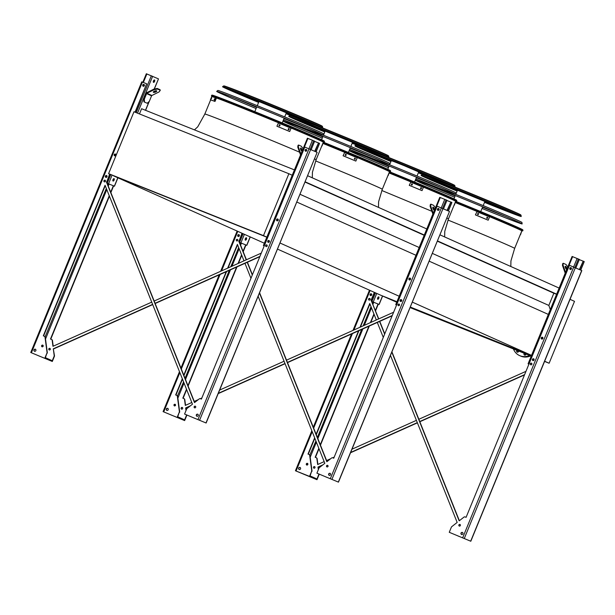 <?xml version="1.0" encoding="UTF-8"?>
<svg xmlns="http://www.w3.org/2000/svg" width="615" height="615" viewBox="0 0 615 615"><rect width="100%" height="100%" fill="white"/><g stroke="black" fill="none" stroke-linecap="round" stroke-linejoin="round"><path stroke-width="0.92" d="M108.601 173.645L263.481 235.63L288.873 173.738L133.985 111.746L108.601 173.645L266.825 237.198L113.56 175.859L264.35 243.225M263.481 235.63L267.202 237.298M288.873 173.738L292.594 175.398M211.998 96.563L212.006 96.54A60.155 0.976 22.3 0 1 268.032 118.464A60.155 0.976 22.3 0 1 323.321 142.196L316.125 159.739L314.488 158.808M389.472 171.808A60.262 0.976 -157.7 0 0 389.595 171.785A60.262 0.976 -157.7 0 0 323.06 143.472A60.155 0.976 22.3 0 1 389.495 171.754L382.292 189.297C383.675 189.22 348.774 174.368 315.649 160.93M455.638 201.366A60.262 0.976 -157.7 0 0 455.761 201.343A60.262 0.976 -157.7 0 0 389.233 173.03A60.155 0.976 22.3 0 1 455.661 201.313L448.466 218.863L446.828 217.933M296.768 202.028L415.994 255.286M429.109 261.144L548.695 314.565M279.963 242.994L399.189 296.253M412.304 302.111L531.89 355.532M432.299 253.372L548.834 305.432L550.31 309.599M299.951 194.255L419.184 247.514M437.303 241.157L553.846 293.217L548.834 305.432M304.963 182.032L424.189 235.299M556.583 294.308L553.846 293.217M305.071 181.771L424.304 235.03M437.411 240.888L556.644 294.154M307.562 175.706L426.787 228.964M439.902 234.822L559.135 288.081M139.459 113.936L141.596 108.724L294.424 169.894M277.465 249.083L381.008 295.331L396.952 301.711L381.008 295.331L396.737 302.242M531.46 355.547L410.282 307.046L531.46 355.547M521.812 230.925A60.262 0.976 -157.7 0 0 521.935 230.902A60.262 0.976 -157.7 0 0 455.4 202.589A60.155 0.976 22.3 0 1 521.835 230.871L514.64 248.422C516.016 248.345 481.115 233.485 447.989 220.055M570.036 299.336L574.51 301.335L549.126 363.234L544.575 361.412M531.245 356.077L410.067 307.577M549.126 363.234L544.652 361.236M525.172 355.124A1.169 1.038 114.1 0 1 525.395 353.733M517.815 352.18A1.169 1.038 114.1 0 1 518.038 350.788M513.425 348.943A14.291 12.654 -65.9 0 0 519.598 355.593L520.705 356.085A14.291 12.654 -65.9 0 0 530.699 355.862M519.598 355.593A14.291 12.654 -65.9 0 0 529.538 355.393M526.063 354.002A1.169 1.038 114.1 0 1 524.534 355.078A1.169 1.038 114.1 0 1 524.257 353.279M518.706 351.057A1.169 1.038 114.1 0 1 517.177 352.134A1.169 1.038 114.1 0 1 516.9 350.335M528.915 364.157L528.085 363.788L528.923 364.149M533.597 360.505A1.299 0.607 111.8 0 0 533.682 360.313A1.299 0.607 111.8 0 0 533.789 359.037M542.076 339.103A0.907 0.807 114.1 0 1 542.784 337.52M533.251 360.613A0.907 0.807 114.1 0 1 533.958 359.029M572.211 256.509L579.345 259.407L575.855 267.909M570.551 269.516A0.907 0.807 114.1 0 1 571.281 267.871M542.007 339.103A0.907 0.807 114.1 0 1 542.738 337.466M533.182 360.621A0.907 0.807 114.1 0 1 533.912 358.976M579.714 269.631L583.205 261.129L584.135 261.56M579.399 269.493L583.205 261.129M579.261 259.607L582.866 261.044M570.612 269.508A0.907 0.807 114.1 0 1 571.32 267.925M562.848 279.018L565.108 273.429A0.653 0.577 -65.9 0 0 565.124 272.937L562.448 265.349L562.733 263.543L563.286 263.266L563.002 265.08L565.577 272.376M565.131 266.672A1.822 0.577 -116.4 0 1 566.5 269.432M567.768 267.018L566.046 264.496L563.286 263.266M566.73 269.555A1.822 0.577 -116.4 0 1 565.469 267.948A1.822 0.577 -116.4 0 1 565.285 266.287A1.822 0.577 -116.4 0 1 565.523 266.303A1.822 0.577 -116.4 0 1 567.022 268.847M563.002 265.08L562.448 265.349M371.906 301.511L379.148 304.463L371.906 301.511L375.473 292.863M377.625 299.174A1.299 0.607 111.8 0 0 378.479 298.198A1.299 0.607 111.8 0 0 378.548 296.861M378.794 298.329A1.299 0.607 -68.2 0 1 377.764 299.29A1.299 0.607 -68.2 0 1 377.687 297.86A1.299 0.607 -68.2 0 1 378.725 296.876A1.299 0.607 -68.2 0 1 378.794 298.329M370.891 295.638A0.907 0.807 114.1 0 1 371.598 294.047M377.51 298.621A0.907 0.807 -65.9 0 0 378.263 297.007M370.822 295.638A0.907 0.807 114.1 0 1 371.552 293.993M239.566 242.395L246.807 245.347L239.566 242.395L243.133 233.746M245.277 240.058A1.299 0.607 111.8 0 0 246.131 239.081A1.299 0.607 111.8 0 0 246.208 237.744M246.454 239.212A1.299 0.607 -68.2 0 1 245.416 240.165A1.299 0.607 -68.2 0 1 245.339 238.735A1.299 0.607 -68.2 0 1 246.384 237.759A1.299 0.607 -68.2 0 1 246.454 239.212M238.543 236.514A0.907 0.807 114.1 0 1 239.25 234.93M245.162 239.504A0.907 0.807 -65.9 0 0 245.923 237.89M238.474 236.521A0.907 0.807 114.1 0 1 239.212 234.876M396.575 305.04L395.745 304.663L396.575 305.025M401.257 301.381A1.299 0.607 111.8 0 0 401.341 301.196A1.299 0.607 111.8 0 0 401.449 299.92M409.728 279.979A0.907 0.807 114.1 0 1 410.436 278.395M400.911 301.496A0.907 0.807 114.1 0 1 401.618 299.912M439.871 197.384L447.005 200.282L443.515 208.785M438.203 210.392A0.907 0.807 114.1 0 1 438.941 208.754M409.659 279.986A0.907 0.807 114.1 0 1 410.397 278.341M400.842 301.504A0.907 0.807 114.1 0 1 401.572 299.859M447.374 210.514L450.864 202.012L451.794 202.443M447.059 210.368L450.864 202.012M446.921 200.49L450.518 201.928M438.272 210.392A0.907 0.807 114.1 0 1 438.979 208.808M430.508 219.901L432.76 214.312A0.653 0.577 -65.9 0 0 432.783 213.82L430.1 206.233L430.392 204.418L430.946 204.149L430.654 205.956L433.229 213.259M432.791 207.555A1.822 0.577 -116.4 0 1 434.152 210.307M435.428 207.901L433.698 205.379L430.946 204.149M434.39 210.438A1.822 0.577 -116.4 0 1 433.129 208.831A1.822 0.577 -116.4 0 1 432.937 207.163A1.822 0.577 -116.4 0 1 433.175 207.186A1.822 0.577 -116.4 0 1 434.674 209.73M430.654 205.956L430.1 206.233M107.225 183.27L114.467 186.222L107.225 183.27L110.792 174.622M112.937 180.933A1.299 0.607 111.8 0 0 113.79 179.964A1.299 0.607 111.8 0 0 113.86 178.619M144.464 102.036L147.216 103.266L143.925 101.821L143.81 98.923L146.07 93.419A1.299 1.153 114.1 0 1 146.731 92.688L154.004 89.083L157.309 88.483L157.517 89.06L154.204 89.659L146.931 93.265A0.653 0.577 -65.9 0 0 146.601 93.626L144.34 99.138L144.464 102.036L143.925 101.821M154.58 81.411A1.299 0.607 -68.2 0 1 153.55 82.372A1.299 0.607 -68.2 0 1 153.473 80.942A1.299 0.607 -68.2 0 1 154.511 79.958A1.299 0.607 -68.2 0 1 154.58 81.411M146.447 73.8L158.486 78.889L154.188 89.052M114.113 180.087A1.299 0.607 -68.2 0 1 113.075 181.048A1.299 0.607 -68.2 0 1 112.999 179.618A1.299 0.607 -68.2 0 1 114.044 178.634A1.299 0.607 -68.2 0 1 114.113 180.087M153.404 82.256A1.299 0.607 111.8 0 0 154.257 81.28A1.299 0.607 111.8 0 0 154.334 79.942M115.028 155.879A0.907 0.807 114.1 0 1 115.735 154.296M106.203 177.397A0.907 0.807 114.1 0 1 106.91 175.813M112.822 180.387A0.907 0.807 -65.9 0 0 113.575 178.765M106.134 177.397A0.907 0.807 114.1 0 1 106.864 175.759M114.959 155.887A0.907 0.807 114.1 0 1 115.689 154.242M143.503 86.292A0.907 0.807 114.1 0 1 144.233 84.655M143.564 86.292A0.907 0.807 114.1 0 1 144.271 84.709M153.435 91.827A1.822 0.615 160.6 0 0 155.034 91.597A1.822 0.615 160.6 0 0 156.418 90.774M147.216 103.266L149.307 101.36L151.567 95.848A0.653 0.577 -65.9 0 1 151.897 95.486L159.17 91.873L160.269 90.29L160.069 89.713L157.309 88.483M160.269 90.29L157.517 89.06M153.489 92.358A1.822 0.615 160.6 0 0 155.526 92.058A1.822 0.615 160.6 0 0 156.748 90.982A1.822 0.615 160.6 0 0 154.826 91.005A1.822 0.615 160.6 0 0 153.312 92.196A1.822 0.615 160.6 0 0 153.489 92.358M143.81 98.923L144.34 99.138M154.204 89.659L154.004 89.083M264.227 245.923L263.397 245.546L264.235 245.908M268.909 242.264A1.299 0.607 111.8 0 0 268.993 242.079A1.299 0.607 111.8 0 0 269.101 240.796M277.388 220.862A0.907 0.807 114.1 0 1 278.095 219.278M268.563 242.379A0.907 0.807 114.1 0 1 269.27 240.796M307.523 138.267L314.657 141.166L311.175 149.668M305.863 151.275A0.907 0.807 114.1 0 1 306.593 149.63M277.319 220.87A0.907 0.807 114.1 0 1 278.057 219.224M268.494 242.379A0.907 0.807 114.1 0 1 269.232 240.742M315.034 151.39L318.516 142.888L319.454 143.326M314.719 151.252L318.516 142.888M314.572 141.365L318.178 142.811M305.932 151.267A0.907 0.807 114.1 0 1 306.639 149.683M298.167 160.784L300.42 155.188A0.653 0.577 -65.9 0 0 300.435 154.703L297.76 147.116L298.052 145.301L298.598 145.025L298.313 146.839L300.889 154.134M300.443 148.438A1.822 0.577 -116.4 0 1 301.811 151.19M303.087 148.784L301.358 146.262L298.598 145.025M302.05 151.313A1.822 0.577 -116.4 0 1 300.781 149.714A1.822 0.577 -116.4 0 1 300.597 148.046A1.822 0.577 -116.4 0 1 300.835 148.061A1.822 0.577 -116.4 0 1 302.334 150.613M298.313 146.839L297.76 147.116M318.893 474.057A1.299 1.153 114.1 0 1 318.785 474.526L316.963 478.977L310.068 475.902L311.621 471.321A1.299 1.153 -65.9 0 0 311.713 470.606L309.691 455.392A1.299 1.153 -65.9 0 0 309.022 454.477L308 454.07L314.657 437.842M316.11 434.29L358.537 330.847M360.006 327.272L369.753 303.503L376.326 319.969M308.284 454.185L314.819 438.249M316.271 434.697L358.937 330.67M360.405 327.095L369.915 303.91M390.464 355.37L457.168 522.435L451.771 526.655A1.299 1.153 -65.9 0 0 451.333 527.24L449.265 532.298L470.813 541.254L449.265 532.298M322.767 464.925L317.986 467.062L318.539 469.237M317.986 467.062L318.339 469.714M378.763 318.878L371.091 300.235L374.327 292.348M371.368 300.358L374.604 292.471M315.449 457.383L319 448.727M320.453 445.175L369.323 326.019M370.791 322.445L374.097 314.388M375.55 310.836L378.302 304.133M324.151 461.634L317.655 464.54L316.863 458.59A1.299 1.153 114.1 0 0 316.187 457.683L315.172 457.276L318.839 448.32M320.3 444.768L368.923 326.196M370.391 322.629L373.935 313.981M375.396 310.437L378.025 304.025M524.626 374.627L419.753 421.536M417.316 422.628L350.65 452.455M326.596 460.543L330.724 458.698M332.707 457.806L334.191 457.145M351.988 449.181L416.409 420.36M418.853 419.269L525.963 371.352M314.995 467.7A0.907 0.807 -65.9 0 0 313.504 467.1A0.907 0.807 -65.9 0 0 314.995 467.7M459.359 520.721L391.916 351.818M384.752 333.868L379.755 321.353M311.897 471.444A1.299 1.153 -65.9 0 0 311.99 470.729L309.968 455.515A1.299 1.153 -65.9 0 0 309.299 454.6L309.091 454.516M306.854 465.071A0.907 0.807 114.1 0 1 307.585 463.441M299.267 469.599A1.169 1.038 114.1 0 1 300.212 467.485M370.63 295.623A0.976 0.861 114.1 0 1 371.414 293.87M369.154 300.135A0.907 0.807 114.1 0 1 369.884 298.506M461.634 534.581A1.169 1.038 114.1 0 1 462.572 532.467M530.876 364.856A0.907 0.807 114.1 0 1 531.606 363.227M570.359 269.493A0.976 0.861 114.1 0 1 571.143 267.74M532.99 360.598A0.976 0.861 114.1 0 1 533.774 358.845M541.815 339.088A0.976 0.861 114.1 0 1 542.599 337.335M459.39 526.125A0.907 0.807 114.1 0 1 460.12 524.487M377.318 322.445L383.291 337.42M391.801 352.103L459.182 520.851L463.948 517.123A1.299 1.153 -65.9 0 1 465.071 516.931L466.093 517.338L569.459 265.296L581.69 270.531M384.636 334.145L379.563 321.437M378.571 318.97L371.091 300.235M319.17 474.18A1.299 1.153 114.1 0 1 319.062 474.649L316.986 479.7L295.569 470.813L309.545 476.379L311.621 471.321M307.831 464.494A0.907 0.807 -65.9 0 0 306.332 463.895A0.907 0.807 -65.9 0 0 307.831 464.494M300.566 468.868A1.169 1.038 -65.9 0 0 298.644 468.1A1.169 1.038 -65.9 0 0 300.566 468.868M371.683 295A0.976 0.861 -65.9 0 0 370.084 294.362A0.976 0.861 -65.9 0 0 371.683 295M370.13 299.559A0.907 0.807 -65.9 0 0 368.631 298.959A0.907 0.807 -65.9 0 0 370.13 299.559M462.926 533.843A1.169 1.038 -65.9 0 0 461.004 533.074A1.169 1.038 -65.9 0 0 462.926 533.843M531.852 364.28A0.907 0.807 -65.9 0 0 530.353 363.68A0.907 0.807 -65.9 0 0 531.852 364.28M571.412 268.878A0.976 0.861 -65.9 0 0 569.813 268.24A0.976 0.861 -65.9 0 0 571.412 268.878M534.043 359.983A0.976 0.861 -65.9 0 0 532.444 359.345A0.976 0.861 -65.9 0 0 534.043 359.983M542.868 338.473A0.976 0.861 -65.9 0 0 541.269 337.827A0.976 0.861 -65.9 0 0 542.868 338.473M460.366 525.541A0.907 0.807 -65.9 0 0 458.867 524.949A0.907 0.807 -65.9 0 0 460.366 525.541M524.495 374.927L419.837 421.744M417.401 422.836L350.527 452.755M322.037 465.501L318.263 467.185M316.264 457.714L316.464 457.806A1.299 1.153 114.1 0 1 317.14 458.713L317.894 464.433M314.019 468.276A0.907 0.807 114.1 0 1 314.749 466.647M303.272 474.019L304.494 474.534L303.272 474.019M306.839 475.441L308.592 476.179L306.839 475.441M316.986 479.7L309.545 476.379M459.413 536.557L457.66 535.819L459.413 536.557M462.987 537.979L461.757 537.464L462.987 537.979M186.553 414.941A1.299 1.153 114.1 0 1 186.445 415.409L184.615 419.861L177.727 416.778L179.273 412.204A1.299 1.153 -65.9 0 0 179.372 411.481L177.351 396.268A1.299 1.153 -65.9 0 0 176.674 395.36L175.659 394.953L182.309 378.725M183.77 375.173L226.197 271.722M227.658 268.155L237.405 244.386L243.986 260.852M175.936 395.061L182.471 379.124M183.931 375.573L226.597 271.546M228.057 267.979L237.567 244.785M258.123 296.253L324.828 463.31L319.431 467.538A1.299 1.153 -65.9 0 0 318.993 468.123L316.917 473.173L338.473 482.137L316.917 473.173M190.427 405.8L185.645 407.945L186.191 410.113M185.645 407.945L185.999 410.597M179.549 412.327A1.299 1.153 -65.9 0 0 179.649 411.604L177.627 396.391A1.299 1.153 -65.9 0 0 176.951 395.483L176.751 395.391M246.423 259.761L239.027 241.241L242.256 233.354M327.019 461.596L259.576 292.702M252.404 274.744L247.407 262.236M174.514 405.954A0.907 0.807 114.1 0 1 175.237 404.324M166.926 410.482A1.169 1.038 114.1 0 1 167.872 408.368M238.289 236.498A0.976 0.861 114.1 0 1 239.066 234.746M329.286 475.457A1.169 1.038 114.1 0 1 330.232 473.35M398.535 305.74A0.907 0.807 114.1 0 1 399.258 304.11M438.011 210.376A0.976 0.861 114.1 0 1 438.795 208.623M400.649 301.481A0.976 0.861 114.1 0 1 401.434 299.728M409.475 279.963A0.976 0.861 114.1 0 1 410.259 278.218M327.049 467A0.907 0.807 114.1 0 1 327.772 465.371M236.813 241.018A0.907 0.807 114.1 0 1 237.536 239.381M392.278 315.503L287.413 362.42M284.976 363.511L218.302 393.331M186.499 389.203L182.824 398.151L183.847 398.566A1.299 1.153 114.1 0 1 184.515 399.473L185.307 405.423L191.811 402.51M194.248 401.426L198.376 399.573M200.367 398.689L201.843 398.028M219.647 390.064L284.069 361.243M286.505 360.152L393.623 312.236M187.952 385.651L236.583 267.079M238.051 263.504L241.595 254.864M243.048 251.312L245.677 244.901M182.655 408.583A0.907 0.807 -65.9 0 0 181.156 407.983A0.907 0.807 -65.9 0 0 182.655 408.583M183.109 398.266L186.66 389.603M188.113 386.059L236.983 266.902M238.451 263.328L241.757 255.263M243.209 251.72L245.962 245.016M239.027 241.241L241.987 233.231M170.924 414.902L172.154 415.417L170.924 414.902M174.499 416.324L176.251 417.062L174.499 416.324M184.646 420.583L163.09 411.627L184.646 420.583L186.722 415.532A1.299 1.153 114.1 0 0 186.829 415.063M392.155 315.81L287.497 362.627M285.06 363.719L218.179 393.631M189.689 406.377L185.922 408.068M183.916 398.597L184.123 398.689A1.299 1.153 114.1 0 1 184.792 399.596L185.553 405.316M181.679 409.16A0.907 0.807 114.1 0 1 182.409 407.522M244.97 263.328L250.951 278.295M259.461 292.986L326.842 461.734L331.6 458.006A1.299 1.153 -65.9 0 1 332.723 457.814L333.745 458.221L437.119 206.179L449.488 211.46L338.342 482.068M252.288 275.028L247.215 262.321M246.231 259.845L238.751 241.118M179.273 412.204L177.205 417.254M175.483 405.377A0.907 0.807 114.1 0 1 173.991 404.778A0.907 0.807 114.1 0 1 175.483 405.377M168.218 409.744A1.169 1.038 114.1 0 1 166.296 408.975A1.169 1.038 114.1 0 1 168.218 409.744M239.343 235.883A0.976 0.861 114.1 0 1 237.736 235.245A0.976 0.861 114.1 0 1 239.343 235.883M237.782 240.434A0.907 0.807 114.1 0 1 236.291 239.842A0.907 0.807 114.1 0 1 237.782 240.434M330.586 474.726A1.169 1.038 114.1 0 1 328.664 473.957A1.169 1.038 114.1 0 1 330.586 474.726M399.504 305.163A0.907 0.807 114.1 0 1 398.013 304.563A0.907 0.807 114.1 0 1 399.504 305.163M439.072 209.761A0.976 0.861 114.1 0 1 437.465 209.115A0.976 0.861 114.1 0 1 439.072 209.761M401.703 300.866A0.976 0.861 114.1 0 1 400.104 300.22A0.976 0.861 114.1 0 1 401.703 300.866M410.528 279.348A0.976 0.861 114.1 0 1 408.921 278.71A0.976 0.861 114.1 0 1 410.528 279.348M328.018 466.424A0.907 0.807 114.1 0 1 326.527 465.824A0.907 0.807 114.1 0 1 328.018 466.424M327.065 477.44L325.312 476.694L327.065 477.44M330.639 478.862L329.417 478.339L330.639 478.862M152.628 304.387L53.297 348.82L54.197 355.57A1.299 1.153 114.1 0 1 54.105 356.285L52.275 360.744L45.379 357.661L46.932 353.087A1.299 1.153 -65.9 0 0 47.032 352.364L45.003 337.151A1.299 1.153 -65.9 0 0 44.334 336.244L43.311 335.836L105.065 185.269L192.48 404.193L187.091 408.421A1.299 1.153 -65.9 0 0 186.653 408.998L184.577 414.056L206.133 423.012L184.577 414.056M43.596 335.944L105.227 185.669M53.297 348.82L54.474 355.693A1.299 1.153 114.1 0 1 54.374 356.408L52.306 361.466L30.75 352.503L52.306 361.466M47.209 353.21A1.299 1.153 -65.9 0 0 47.301 352.487L45.279 337.274A1.299 1.153 -65.9 0 0 44.611 336.367L44.411 336.274M194.671 402.479L106.679 182.117L109.916 174.237M135.323 112.284L146.685 83.786L135.046 112.168M42.166 346.837A0.907 0.807 114.1 0 1 42.896 345.207M34.586 351.357A1.169 1.038 114.1 0 1 35.524 349.251M143.31 86.277A0.976 0.861 114.1 0 1 144.095 84.524M114.767 155.864A0.976 0.861 114.1 0 1 115.551 154.111M105.941 177.381A0.976 0.861 114.1 0 1 106.726 175.629M196.946 416.34A1.169 1.038 114.1 0 1 197.892 414.226M266.187 246.623A0.907 0.807 114.1 0 1 266.918 244.985M305.67 151.259A0.976 0.861 114.1 0 1 306.454 149.506M268.309 242.364A0.976 0.861 114.1 0 1 269.086 240.611M277.127 220.846A0.976 0.861 114.1 0 1 277.911 219.094M194.701 407.883A0.907 0.807 114.1 0 1 195.432 406.254M104.465 181.894A0.907 0.807 114.1 0 1 105.196 180.264M259.937 256.386L155.072 303.295M109.247 195.747L50.484 339.034L51.506 339.442A1.299 1.153 114.1 0 1 52.175 340.349L52.967 346.307L151.728 302.126M154.165 301.035L261.275 253.119M110.708 192.195L113.337 185.784M50.307 349.458A0.907 0.807 -65.9 0 0 48.816 348.859A0.907 0.807 -65.9 0 0 50.307 349.458M50.761 339.149L109.409 196.147M110.869 192.595L113.614 185.899M106.679 182.117L109.639 174.114M38.584 355.785L39.806 356.3L38.584 355.785M42.158 357.207L43.911 357.945L42.158 357.207M141.896 81.895L146.685 83.786M259.814 256.686L155.149 303.51M152.712 304.594L53.574 348.943M51.575 339.472L51.775 339.565A1.299 1.153 114.1 0 1 52.452 340.472L53.213 346.191M49.338 350.035A0.907 0.807 114.1 0 1 50.069 348.405M106.41 181.994L194.501 402.617L199.26 398.889A1.299 1.153 -65.9 0 1 200.382 398.697L201.405 399.104L304.771 147.062L317.14 152.343L205.994 422.951M46.932 353.087L44.857 358.138M43.142 346.26A0.907 0.807 114.1 0 1 41.643 345.661A0.907 0.807 114.1 0 1 43.142 346.26M35.878 350.627A1.169 1.038 114.1 0 1 33.956 349.858A1.169 1.038 114.1 0 1 35.878 350.627M144.364 85.662A0.976 0.861 114.1 0 1 142.765 85.016A0.976 0.861 114.1 0 1 144.364 85.662M115.82 155.249A0.976 0.861 114.1 0 1 114.221 154.611A0.976 0.861 114.1 0 1 115.82 155.249M106.995 176.766A0.976 0.861 114.1 0 1 105.396 176.121A0.976 0.861 114.1 0 1 106.995 176.766M105.442 181.317A0.907 0.807 114.1 0 1 103.943 180.718A0.907 0.807 114.1 0 1 105.442 181.317M198.238 415.609A1.169 1.038 114.1 0 1 196.316 414.841A1.169 1.038 114.1 0 1 198.238 415.609M267.164 246.046A0.907 0.807 114.1 0 1 265.665 245.446A0.907 0.807 114.1 0 1 267.164 246.046M306.724 150.637A0.976 0.861 114.1 0 1 305.125 149.999A0.976 0.861 114.1 0 1 306.724 150.637M269.362 241.741A0.976 0.861 114.1 0 1 267.756 241.103A0.976 0.861 114.1 0 1 269.362 241.741M278.188 220.232A0.976 0.861 114.1 0 1 276.581 219.586A0.976 0.861 114.1 0 1 278.188 220.232M195.678 407.307A0.907 0.807 114.1 0 1 194.179 406.707A0.907 0.807 114.1 0 1 195.678 407.307M194.724 418.315L192.972 417.577L194.724 418.315M198.299 419.738L197.069 419.222L198.299 419.738M456.245 201.52A60.724 0.984 22.3 0 1 522.858 229.879L522.896 230.748L521.789 230.979A60.57 0.984 -157.7 0 0 455.408 202.589M431.184 179.05A45.679 0.738 -157.7 0 0 428.963 178.388A45.679 0.738 -157.7 0 0 457.26 190.758A46.978 0.761 -157.7 0 1 427.763 177.896L427.817 177.773M484.666 201.997A45.679 0.738 -157.7 0 0 490.616 204.388A45.679 0.738 -157.7 0 0 513.494 213.059A45.679 0.738 -157.7 0 0 511.449 211.967M428.939 178.196A46.978 0.761 -157.7 0 0 427.763 177.896M484.658 202.012A46.978 0.761 -157.7 0 0 491.17 204.634A46.978 0.761 -157.7 0 0 514.701 213.551A46.978 0.761 -157.7 0 0 513.648 212.936M449.55 186.284A39.26 0.638 -157.7 0 0 434.905 180.825A39.26 0.638 -157.7 0 0 457.306 190.65M484.712 201.889A39.26 0.638 -157.7 0 0 487.895 203.173A39.26 0.638 -157.7 0 0 507.56 210.622A39.26 0.638 -157.7 0 0 493.299 204.226M444.353 184.208A40.559 0.661 -157.7 0 0 433.706 180.333A40.559 0.661 -157.7 0 0 457.299 190.673M484.705 201.912A40.559 0.661 -157.7 0 0 488.448 203.419A40.559 0.661 -157.7 0 0 508.759 211.114A40.559 0.661 -157.7 0 0 498.458 206.402M457.337 190.565A34.148 0.553 -157.7 0 1 439.64 182.77A34.148 0.553 -157.7 0 1 456.737 189.251A34.148 0.553 -157.7 0 1 502.824 208.685A34.148 0.553 -157.7 0 1 485.719 202.197A34.148 0.553 -157.7 0 1 484.743 201.805A32.849 0.53 -157.7 0 0 485.174 201.951A32.849 0.53 -157.7 0 0 501.617 208.193A32.849 0.53 -157.7 0 0 457.291 189.497A32.849 0.53 -157.7 0 0 440.84 183.262A32.849 0.53 -157.7 0 0 457.345 190.542M484.797 201.674A26.43 0.431 -157.7 0 0 495.682 205.756A26.43 0.431 -157.7 0 0 460.012 190.719A26.43 0.431 -157.7 0 0 446.782 185.699A26.43 0.431 -157.7 0 0 457.391 190.435M484.789 201.697A27.729 0.454 -157.7 0 0 496.882 206.248A27.729 0.454 -157.7 0 0 459.466 190.465A27.729 0.454 -157.7 0 0 445.575 185.207A27.729 0.454 -157.7 0 0 457.383 190.458M457.429 190.335L451.518 187.644L462.188 191.688L490.947 203.811L462.741 191.934L452.717 188.136L457.445 190.304M483.19 205.595L484.935 201.343L478.401 198.445L457.529 190.104L455.915 194.04M484.881 201.474L457.475 190.235M477.901 213.413A61.454 0.999 22.3 0 1 478.601 213.705L478.209 214.666A61.454 0.999 -157.7 0 0 477.501 214.374L477.901 213.413M487.08 217.233A61.454 0.999 22.3 0 1 487.749 217.51L487.357 218.471A61.454 0.999 -157.7 0 0 486.688 218.194L487.08 217.233M475.603 214.958A61.454 0.999 22.3 0 1 488.202 220.201L488.018 220.139A60.808 0.984 -157.7 0 0 475.418 214.896L476.956 211.652A61.454 0.999 22.3 0 1 489.555 216.895L488.202 220.201M478.024 214.604L478.424 213.643A60.808 0.984 -157.7 0 0 477.801 213.382M487.172 218.41L487.564 217.449A60.808 0.984 -157.7 0 0 486.98 217.203M476.956 211.652L475.418 214.896M521.681 231.255L520.551 234.653A61.454 0.999 22.3 0 1 520.313 234.576M455.869 194.394A57.064 0.922 22.3 0 1 521.943 222.446L522.127 223.929A57.795 0.938 -157.7 0 1 482.014 208.462A56.603 0.915 -157.7 0 0 521.02 223.476A56.603 0.915 -157.7 0 0 444.637 191.273A56.603 0.915 -157.7 0 0 416.293 180.526A56.603 0.915 -157.7 0 0 454.616 197.207A57.795 0.938 -157.7 0 1 415.31 180.203M505.438 216.38A55.873 0.907 22.3 0 1 492.861 211.399A55.873 0.907 22.3 0 1 482.521 207.232M455.115 195.993A55.873 0.907 22.3 0 1 432.376 186.414M522.127 223.929A57.795 0.938 -157.7 0 0 444.13 191.05A57.795 0.938 -157.7 0 0 415.363 180.072M415.448 179.864L416.363 179.142A57.064 0.922 22.3 0 1 416.409 179.134M422.843 176.013A52.79 0.853 -157.7 0 0 457.214 190.865M519.152 215.473A52.098 0.846 -157.7 0 1 484.628 202.097A52.79 0.853 -157.7 0 0 519.529 215.665M484.52 202.35A52.936 0.861 -157.7 0 0 520.113 216.042A52.936 0.861 -157.7 0 0 448.666 185.93A52.936 0.861 -157.7 0 0 422.159 175.875A52.936 0.861 -157.7 0 0 457.114 191.111A54.128 0.876 -157.7 0 1 421.06 175.421A54.128 0.876 -157.7 0 1 448.158 185.707A54.128 0.876 -157.7 0 1 521.212 216.495A54.128 0.876 -157.7 0 1 484.512 202.366M423.243 176.136A52.098 0.846 -157.7 0 0 457.222 190.858M390.071 171.962A60.724 0.984 22.3 0 1 456.684 200.321L456.722 201.182L455.615 201.42M365.018 149.491A45.679 0.738 -157.7 0 0 362.796 148.83A45.679 0.738 -157.7 0 0 391.086 161.192M418.5 172.438A45.679 0.738 -157.7 0 0 424.45 174.829A45.679 0.738 -157.7 0 0 447.328 183.501A45.679 0.738 -157.7 0 0 445.283 182.409M362.773 148.638A46.978 0.761 -157.7 0 0 361.589 148.338A46.978 0.761 -157.7 0 0 391.079 161.215M418.492 172.454A46.978 0.761 -157.7 0 0 424.996 175.075A46.978 0.761 -157.7 0 0 448.527 183.993A46.978 0.761 -157.7 0 0 447.474 183.378M383.383 156.725A39.26 0.638 -157.7 0 0 368.731 151.267A39.26 0.638 -157.7 0 0 391.132 161.092M418.538 172.331A39.26 0.638 -157.7 0 0 421.721 173.607A39.26 0.638 -157.7 0 0 441.385 181.064A39.26 0.638 -157.7 0 0 427.125 174.668M378.179 154.649A40.559 0.661 -157.7 0 0 367.532 150.775A40.559 0.661 -157.7 0 0 391.125 161.115M418.531 172.354A40.559 0.661 -157.7 0 0 422.274 173.861A40.559 0.661 -157.7 0 0 442.592 181.556A40.559 0.661 -157.7 0 0 432.291 176.843M391.163 161.007A34.148 0.553 -157.7 0 1 373.466 153.212A34.148 0.553 -157.7 0 1 390.571 159.692A34.148 0.553 -157.7 0 1 436.65 179.126A34.148 0.553 -157.7 0 1 419.553 172.638A34.148 0.553 -157.7 0 1 418.577 172.246A32.849 0.53 -157.7 0 0 419 172.392A32.849 0.53 -157.7 0 0 435.451 178.627A32.849 0.53 -157.7 0 0 391.117 159.938A32.849 0.53 -157.7 0 0 374.673 153.704A32.849 0.53 -157.7 0 0 391.178 160.984M391.209 160.899A27.729 0.454 -157.7 0 1 379.409 155.649A27.729 0.454 -157.7 0 1 393.293 160.907A27.729 0.454 -157.7 0 1 430.715 176.69A27.729 0.454 -157.7 0 1 418.623 172.138A26.43 0.431 -157.7 0 0 429.508 176.197A26.43 0.431 -157.7 0 0 393.846 161.153A26.43 0.431 -157.7 0 0 380.608 156.141A26.43 0.431 -157.7 0 0 391.225 160.876M418.684 171.985L423.574 173.761L414.741 169.84L396.567 162.375L386.551 158.578L391.271 160.746M418.669 172.016L424.773 174.253L415.371 170.078L396.014 162.129L385.344 158.078L391.263 160.776M417.016 176.036L418.761 171.785L412.227 168.887L391.355 160.546L389.741 164.482M418.715 171.916L397.82 162.929L391.301 160.676M411.704 183.847L411.727 183.854A61.454 0.999 22.3 0 1 412.434 184.146L412.035 185.107A61.454 0.999 -157.7 0 0 411.335 184.815L411.673 183.839M420.883 187.66L420.906 187.675A61.454 0.999 22.3 0 1 421.575 187.952L421.183 188.913A61.454 0.999 -157.7 0 0 420.514 188.636L420.86 187.652M409.429 185.399A61.454 0.999 22.3 0 1 422.028 190.642L421.844 190.573A60.808 0.984 -157.7 0 0 409.252 185.338L410.789 182.094A61.454 0.999 22.3 0 1 423.389 187.337L422.028 190.642M411.858 185.046L412.25 184.085A60.808 0.984 -157.7 0 0 411.627 183.824M420.998 188.851L421.39 187.89A60.808 0.984 -157.7 0 0 420.814 187.644M410.789 182.094L409.252 185.338M455.507 201.689L454.377 205.087A61.454 0.999 22.3 0 1 454.147 205.018M389.702 164.835A57.064 0.922 22.3 0 1 455.776 192.887L455.953 194.371A57.795 0.938 -157.7 0 1 415.848 178.904A56.603 0.915 -157.7 0 0 454.854 193.917A56.603 0.915 -157.7 0 0 378.463 161.714A56.603 0.915 -157.7 0 0 350.12 150.959A56.603 0.915 -157.7 0 0 388.442 167.649A57.795 0.938 -157.7 0 1 349.143 150.644M439.264 186.822A55.873 0.907 22.3 0 1 426.687 181.84A55.873 0.907 22.3 0 1 416.347 177.674M388.941 166.434A55.873 0.907 22.3 0 1 366.202 156.856M455.953 194.371A57.795 0.938 -157.7 0 0 377.956 161.491A57.795 0.938 -157.7 0 0 349.189 150.514M349.282 150.306L350.189 149.583A57.064 0.922 22.3 0 1 350.235 149.576M356.669 146.455A52.79 0.853 -157.7 0 0 391.048 161.307M452.986 185.915A52.098 0.846 -157.7 0 1 418.454 172.538A52.79 0.853 -157.7 0 0 453.355 186.107M418.354 172.792A52.936 0.861 -157.7 0 0 453.939 186.483A52.936 0.861 -157.7 0 0 382.492 156.371A52.936 0.861 -157.7 0 0 355.985 146.316A52.936 0.861 -157.7 0 0 390.948 161.553A54.128 0.876 -157.7 0 1 354.886 145.863A54.128 0.876 -157.7 0 1 381.984 156.141A54.128 0.876 -157.7 0 1 455.038 186.937A54.128 0.876 -157.7 0 1 418.346 172.807M357.069 146.578A52.098 0.846 -157.7 0 0 391.048 161.299M323.905 142.403A60.724 0.984 22.3 0 1 390.517 170.755L390.548 171.623L389.449 171.862A60.57 0.984 -157.7 0 0 323.06 143.464M298.844 119.933A45.679 0.738 -157.7 0 0 296.622 119.272A45.679 0.738 -157.7 0 0 324.92 131.633A46.978 0.761 -157.7 0 1 295.423 118.78L295.469 118.657M352.326 142.872A45.679 0.738 -157.7 0 0 358.276 145.271A45.679 0.738 -157.7 0 0 381.154 153.942A45.679 0.738 -157.7 0 0 379.109 152.851M296.599 119.079A46.978 0.761 -157.7 0 0 295.423 118.78M352.318 142.895A46.978 0.761 -157.7 0 0 358.829 145.517A46.978 0.761 -157.7 0 0 382.353 154.434A46.978 0.761 -157.7 0 0 381.308 153.819M317.209 127.167A39.26 0.638 -157.7 0 0 302.565 121.709A39.26 0.638 -157.7 0 0 324.958 131.533M352.364 142.772A39.26 0.638 -157.7 0 0 355.555 144.048A39.26 0.638 -157.7 0 0 375.212 151.505A39.26 0.638 -157.7 0 0 360.951 145.109M312.005 125.091A40.559 0.661 -157.7 0 0 301.358 121.217A40.559 0.661 -157.7 0 0 324.951 131.556M352.357 142.795A40.559 0.661 -157.7 0 0 356.1 144.294A40.559 0.661 -157.7 0 0 376.418 151.997A40.559 0.661 -157.7 0 0 366.117 147.277M324.997 131.449A34.148 0.553 -157.7 0 1 307.3 123.653A34.148 0.553 -157.7 0 1 324.397 130.134A34.148 0.553 -157.7 0 1 370.476 149.56A34.148 0.553 -157.7 0 1 353.379 143.08A34.148 0.553 -157.7 0 1 352.403 142.688A32.849 0.53 -157.7 0 0 352.825 142.834A32.849 0.53 -157.7 0 0 369.277 149.068A32.849 0.53 -157.7 0 0 324.951 130.38A32.849 0.53 -157.7 0 0 308.499 124.145A32.849 0.53 -157.7 0 0 325.004 131.425M352.457 142.557A26.43 0.431 -157.7 0 0 363.342 146.631A26.43 0.431 -157.7 0 0 327.672 131.595A26.43 0.431 -157.7 0 0 314.434 126.582A26.43 0.431 -157.7 0 0 325.051 131.318M352.449 142.58A27.729 0.454 -157.7 0 0 364.541 147.131A27.729 0.454 -157.7 0 0 327.118 131.349A27.729 0.454 -157.7 0 0 313.235 126.083A27.729 0.454 -157.7 0 0 325.043 131.341M352.51 142.426L357.4 144.202L348.574 140.281L330.393 132.817L320.377 129.012L325.104 131.187M352.495 142.457L358.599 144.694L349.197 140.52L329.848 132.563L319.177 128.52L325.089 131.218M350.85 146.478L352.595 142.226L346.053 139.321L325.181 130.987L323.575 134.923M352.541 142.357L325.135 131.11M345.553 154.296A61.454 0.999 22.3 0 1 346.26 154.588L345.868 155.549A61.454 0.999 -157.7 0 0 345.161 155.257L345.553 154.296M354.74 158.109A61.454 0.999 22.3 0 1 355.401 158.393L355.009 159.354A61.454 0.999 -157.7 0 0 354.34 159.077L354.74 158.109M343.262 155.841A61.454 0.999 22.3 0 1 355.854 161.084L355.678 161.015A60.808 0.984 -157.7 0 0 343.078 155.772L344.615 152.535A61.454 0.999 22.3 0 1 357.215 157.778L355.854 161.084M345.684 155.487L346.076 154.519A60.808 0.984 -157.7 0 0 345.453 154.265M354.824 159.293L355.224 158.324A60.808 0.984 -157.7 0 0 354.64 158.086M344.615 152.535L343.078 155.772M389.333 172.131L388.203 175.529A61.454 0.999 22.3 0 1 387.973 175.46M323.528 135.269A57.064 0.922 22.3 0 1 389.603 163.329L389.779 164.805A57.795 0.938 -157.7 0 1 349.674 149.345A56.603 0.915 -157.7 0 0 388.68 164.359A56.603 0.915 -157.7 0 0 312.289 132.156A56.603 0.915 -157.7 0 0 283.953 121.401A56.603 0.915 -157.7 0 0 322.275 138.083M373.097 157.263A55.873 0.907 22.3 0 1 360.521 152.274A55.873 0.907 22.3 0 1 350.181 148.115M322.767 136.876A55.873 0.907 22.3 0 1 300.028 127.297M389.779 164.805A57.795 0.938 -157.7 0 0 311.782 131.933A57.795 0.938 -157.7 0 0 283.023 120.955M282.969 121.086A57.795 0.938 -157.7 0 0 322.268 138.106M283.108 120.748L284.015 120.025A57.064 0.922 22.3 0 1 284.069 120.017M290.495 116.896A52.79 0.853 -157.7 0 0 324.874 131.748M386.812 156.356A52.098 0.846 -157.7 0 1 352.287 142.98A52.79 0.853 -157.7 0 0 387.189 156.548M352.18 143.233A52.936 0.861 -157.7 0 0 387.765 156.925A52.936 0.861 -157.7 0 0 316.325 126.813A52.936 0.861 -157.7 0 0 289.819 116.75A52.936 0.861 -157.7 0 0 324.774 131.987A54.128 0.876 -157.7 0 1 288.712 116.304A54.128 0.876 -157.7 0 1 315.818 126.582A54.128 0.876 -157.7 0 1 388.872 157.379A54.128 0.876 -157.7 0 1 352.172 143.249M290.903 117.019A52.098 0.846 -157.7 0 0 324.874 131.733M211.506 95.486L211.975 95.117A60.724 0.984 22.3 0 1 268.532 117.25A60.724 0.984 22.3 0 1 324.343 141.196L324.382 142.065L323.275 142.303A60.57 0.984 -157.7 0 0 269.216 118.941A60.57 0.984 -157.7 0 0 211.752 96.517L211.506 95.486A61.023 0.992 22.3 0 1 268.332 117.734A61.023 0.992 22.3 0 1 324.413 141.796M323.298 142.25A60.262 0.976 -157.7 0 0 323.421 142.226A60.262 0.976 -157.7 0 0 268.032 118.464A60.262 0.976 -157.7 0 0 211.914 96.493A60.262 0.976 -157.7 0 0 211.921 96.54M232.67 90.374A45.679 0.738 -157.7 0 0 230.448 89.713A45.679 0.738 -157.7 0 0 258.746 102.075M286.152 113.314A45.679 0.738 -157.7 0 0 292.102 115.705A45.679 0.738 -157.7 0 0 314.98 124.384A45.679 0.738 -157.7 0 0 312.935 123.292M230.425 89.521A46.978 0.761 -157.7 0 0 229.249 89.221A46.978 0.761 -157.7 0 0 258.738 102.098M286.144 113.337A46.978 0.761 -157.7 0 0 292.655 115.951A46.978 0.761 -157.7 0 0 316.187 124.876A46.978 0.761 -157.7 0 0 315.134 124.261M251.035 97.608A39.26 0.638 -157.7 0 0 236.391 92.15A39.26 0.638 -157.7 0 0 258.792 101.975M286.198 113.214A39.26 0.638 -157.7 0 0 289.381 114.49A39.26 0.638 -157.7 0 0 309.045 121.947A39.26 0.638 -157.7 0 0 294.785 115.543M245.839 95.533A40.559 0.661 -157.7 0 0 235.191 91.658A40.559 0.661 -157.7 0 0 258.777 101.99M286.19 113.237A40.559 0.661 -157.7 0 0 289.934 114.736A40.559 0.661 -157.7 0 0 310.244 122.439A40.559 0.661 -157.7 0 0 299.943 117.719M258.823 101.89A34.148 0.553 -157.7 0 1 241.126 94.087A34.148 0.553 -157.7 0 1 258.223 100.576A34.148 0.553 -157.7 0 1 304.31 120.002A34.148 0.553 -157.7 0 1 287.205 113.521A34.148 0.553 -157.7 0 1 286.229 113.129A32.849 0.53 -157.7 0 0 286.659 113.275A32.849 0.53 -157.7 0 0 303.103 119.51A32.849 0.53 -157.7 0 0 258.777 100.822A32.849 0.53 -157.7 0 0 242.325 94.587A32.849 0.53 -157.7 0 0 258.83 101.867M258.869 101.775A27.729 0.454 -157.7 0 1 247.061 96.524A27.729 0.454 -157.7 0 1 260.952 101.79A27.729 0.454 -157.7 0 1 298.367 117.565A27.729 0.454 -157.7 0 1 286.275 113.022A26.43 0.431 -157.7 0 0 297.168 117.073A26.43 0.431 -157.7 0 0 261.498 102.036A26.43 0.431 -157.7 0 0 248.268 97.016A26.43 0.431 -157.7 0 0 258.877 101.752M286.336 112.868L291.226 114.636L282.4 110.715L264.227 103.251L254.203 99.453L258.93 101.629M286.329 112.899L292.433 115.136L283.031 110.954L263.674 103.005L253.003 98.961L258.915 101.66M284.676 116.919L286.421 112.668L266.433 104.243L259.015 101.429L257.27 105.68M286.367 112.791L258.961 101.552M279.356 124.722L279.387 124.737A61.454 0.999 22.3 0 1 280.086 125.029L279.694 125.99A61.454 0.999 -157.7 0 0 278.987 125.698L279.333 124.714M288.566 128.55A61.454 0.999 22.3 0 1 289.235 128.835L288.842 129.796A61.454 0.999 -157.7 0 0 288.174 129.511L288.512 128.535M277.088 126.283A61.454 0.999 22.3 0 1 289.688 131.518L289.504 131.456A60.808 0.984 -157.7 0 0 276.904 126.213L278.441 122.977A61.454 0.999 22.3 0 1 291.041 128.22L289.688 131.518M279.51 125.921L279.91 124.96A60.808 0.984 -157.7 0 0 279.287 124.707M288.658 129.727L289.05 128.766A60.808 0.984 -157.7 0 0 288.466 128.527M278.441 122.977L276.904 126.213M323.167 142.572L322.037 145.97A61.454 0.999 22.3 0 1 321.799 145.901M214.443 98.754A61.454 0.999 22.3 0 1 214.72 98.854L214.328 99.815A61.454 0.999 -157.7 0 0 214.051 99.715L214.766 98.884M211.583 97.754A61.454 0.999 22.3 0 1 211.745 97.808L211.345 98.769A61.454 0.999 -157.7 0 0 211.183 98.715L211.745 97.808M210.407 99.791A61.454 0.999 22.3 0 1 214.427 101.206L215.004 101.444A60.808 0.984 -157.7 0 0 210.983 100.03L210.407 99.791L211.768 96.486A61.454 0.999 22.3 0 1 215.788 97.9L214.427 101.206M215.788 97.9L216.365 98.139L215.004 101.444M215.019 98.992L214.627 99.953M323.613 135.246A57.795 0.938 -157.7 0 0 245.616 102.367A57.795 0.938 -157.7 0 0 216.68 91.389L217.841 90.467A57.064 0.922 22.3 0 1 246.415 101.306A57.064 0.922 22.3 0 1 323.429 133.77L323.613 135.246A57.795 0.938 -157.7 0 1 283.5 119.787A56.603 0.915 -157.7 0 0 322.506 134.793A56.603 0.915 -157.7 0 0 246.115 102.597A56.603 0.915 -157.7 0 0 217.779 91.843A56.603 0.915 -157.7 0 0 256.101 108.524M306.923 127.705A55.873 0.907 22.3 0 1 294.347 122.716A55.873 0.907 22.3 0 1 284.007 118.557M256.601 107.31A55.873 0.907 22.3 0 1 233.861 97.739M216.68 91.389A57.795 0.938 -157.7 0 0 256.094 108.547M224.329 87.33A52.79 0.853 -157.7 0 0 258.7 102.19M286.106 113.429A52.79 0.853 -157.7 0 0 321.015 126.99M286.006 113.667A52.936 0.861 -157.7 0 0 321.599 127.367A52.936 0.861 -157.7 0 0 250.151 97.255A52.936 0.861 -157.7 0 0 223.645 87.192A52.936 0.861 -157.7 0 0 258.6 102.428A54.128 0.876 -157.7 0 1 222.545 86.738A54.128 0.876 -157.7 0 1 249.644 97.024A54.128 0.876 -157.7 0 1 322.698 127.82A54.128 0.876 -157.7 0 1 285.998 113.69M224.729 87.461A52.098 0.846 -157.7 0 0 258.707 102.175M286.113 113.414A52.098 0.846 -157.7 0 0 320.638 126.798M210.638 99.884L204.81 114.09C202.589 112.284 267.656 138.444 299.551 152.189M381.815 190.496L431.891 211.306M574.917 267.494L578.408 258.984M573.618 266.964L577.116 258.446M528.608 363.98L572.627 256.647M580.652 270.054L584.142 261.544M379.04 304.41L382.492 296M373.305 301.85L376.757 293.432M246.7 245.293L250.151 236.875M240.965 242.733L244.416 234.315M442.577 208.377L446.067 199.867M441.278 207.847L444.768 199.329M396.26 304.863L440.286 197.53M448.312 210.93L451.802 202.427M114.359 186.168L117.803 177.758M145.478 110.277L149.045 101.598M108.624 183.608L112.068 175.198M137.514 113.16L152.643 76.275M136.215 112.637L151.344 75.737M143.364 82.464L146.862 73.946M151.897 95.486L146.931 93.265M151.567 95.848L146.601 93.626M310.229 149.253L313.719 140.743M308.93 148.722L312.428 140.205M263.92 245.746L307.938 138.413M315.972 151.813L319.454 143.31M306.993 465.086L307.646 463.495M310.198 457.26L316.387 442.177M317.84 438.626L362.835 328.925M364.303 325.35L371.483 307.838M372.936 304.287L373.751 302.311M309.691 455.392L315.918 441.009M317.378 437.457L361.674 329.44M363.142 325.873L371.014 306.67M372.467 303.118L372.944 301.973M462.718 537.679L573.734 267.01M296.084 470.99L312.205 431.699M313.658 428.148L352.449 333.568M353.909 330.001L370.122 290.472M470.683 541.185L581.698 270.515M464.34 538.356L575.356 267.679M177.351 396.268L183.578 381.884M185.03 378.333L229.334 270.323M230.794 266.749L238.674 247.545M240.127 244.001L240.596 242.856M174.645 405.969L175.298 404.37M177.858 398.143L184.046 383.06M185.499 379.509L230.494 269.8M231.955 266.233L239.143 248.721M240.596 245.17L241.403 243.194M163.744 411.873L179.857 372.582M181.317 369.031L220.101 274.451M221.569 270.877L237.782 231.355M330.378 478.562L441.393 207.885M332 479.239L443.008 208.562M45.003 337.151L106.326 188.428M107.786 184.877L108.255 183.731M42.304 346.852L42.958 345.253M45.518 339.019L106.795 189.597M108.255 186.053L109.063 184.07M31.403 352.749L142.411 82.079M198.038 419.445L309.045 148.769M199.652 420.114L310.667 149.445M455.7 201.866A61.023 0.992 22.3 0 1 522.927 230.471M520.313 214.85A53.098 0.861 22.3 0 0 454.385 186.822L513.402 211.406L521.066 215.319A53.551 0.869 -157.7 0 0 448.796 184.861A53.551 0.869 -157.7 0 0 447.989 184.531M428.886 177.051A53.551 0.869 -157.7 0 0 421.99 174.683L421.06 175.421M422.851 174.875A53.098 0.861 22.3 0 1 423.059 174.714L421.99 174.683M389.526 172.3A61.023 0.992 22.3 0 1 456.76 200.913M455.623 201.42A60.57 0.984 -157.7 0 0 389.233 173.023M454.147 185.292A53.098 0.861 22.3 0 0 388.211 157.263L447.228 181.84L454.9 185.761A53.551 0.869 -157.7 0 0 382.63 155.295A53.551 0.869 -157.7 0 0 381.815 154.972M362.712 147.492A53.551 0.869 -157.7 0 0 355.816 145.125L354.886 145.863M323.359 142.742A61.023 0.992 22.3 0 1 390.587 171.354M387.973 155.733A53.098 0.861 22.3 0 0 322.045 127.705L381.062 152.282L388.726 156.202A53.551 0.869 -157.7 0 0 316.456 125.737A53.551 0.869 -157.7 0 0 315.641 125.414M296.545 117.926A53.551 0.869 -157.7 0 0 289.642 115.566L288.712 116.304M290.511 115.758A53.098 0.861 22.3 0 1 290.718 115.589L289.642 115.566M224.337 86.2A53.098 0.861 22.3 0 1 250.574 96.017C279.748 107.671 320.277 124.699 322.106 126.098L322.552 126.644A53.551 0.869 -157.7 0 0 250.282 96.178A53.551 0.869 -157.7 0 0 223.476 86.008L222.545 86.738M223.476 86.008C224.621 85.793 233.654 89.137 250.574 96.017A53.098 0.861 22.3 0 1 301.404 116.927A53.098 0.861 22.3 0 1 321.799 126.175M204.81 114.09L197.753 126.805L194.44 129.873M312.305 177.82L312.42 172.231L316.125 159.739M378.479 207.386L378.594 201.789L382.292 189.297M444.645 236.944L444.768 231.355L448.466 218.863M510.819 266.503L510.934 260.914L514.64 248.422M528.085 363.788L572.104 256.455M580.76 270.1L584.25 261.598M379.148 304.463L382.599 296.046M246.807 245.347L250.259 236.929M395.745 304.663L439.763 197.33M448.42 210.983L451.91 202.481M114.467 186.222L117.919 177.804M145.594 110.323L149.245 101.413M154.327 89.021L158.486 78.889M142.849 82.256L146.339 73.746M263.397 245.546L307.423 138.214M316.079 151.859L319.562 143.357M295.438 470.744L311.828 430.769M313.289 427.217L351.526 333.983M352.995 330.409L369.484 290.188M470.813 541.254L581.828 270.577M163.09 411.627L179.488 371.652M180.941 368.101L219.186 274.867M220.647 271.292L237.144 231.071M338.473 482.137L449.488 211.46M30.75 352.503L141.758 81.833M206.133 423.012L317.14 152.343M510.404 225.628L511.703 225.444M480.738 211.583L482.698 206.809M453.939 198.86L455.285 195.562M521.066 215.319L521.212 216.495M444.23 196.062L445.529 195.885M414.564 182.017L416.524 177.243M387.765 169.302L389.118 166.004M454.9 185.761L455.038 186.937M355.816 145.125L356.861 145.14M378.064 166.504L379.363 166.327M348.398 152.459L350.35 147.685M321.591 139.743L322.944 136.445M388.726 156.202L388.872 157.379M253.726 112.66L254.41 112.261M233.446 104.604L233.047 103.72M311.89 136.945L313.189 136.768M282.224 122.9L284.184 118.126M254.818 111.661L256.77 106.887M322.552 126.644L322.698 127.82"/></g></svg>
